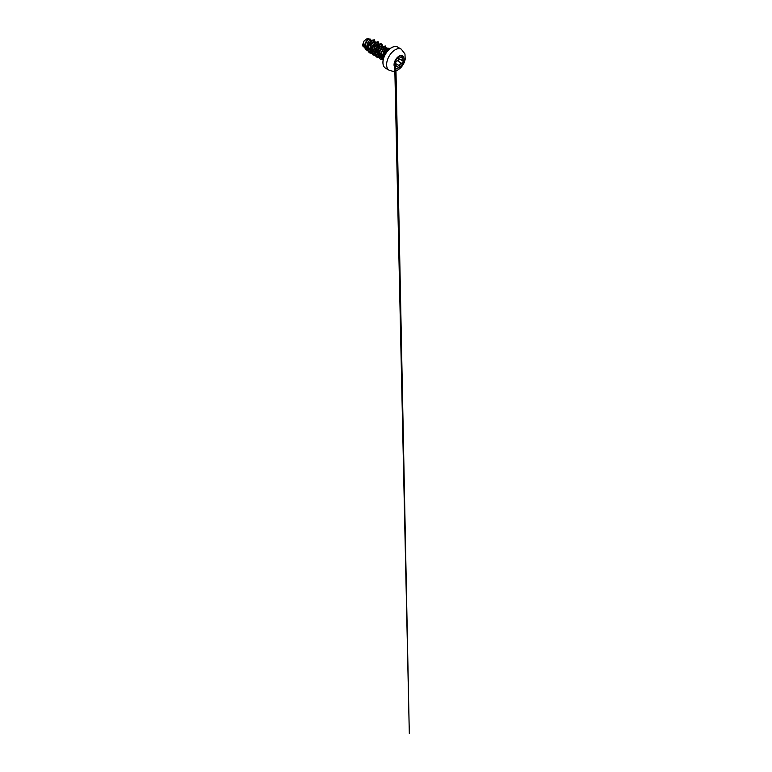 <?xml version="1.0" encoding="UTF-8"?>
<svg xmlns="http://www.w3.org/2000/svg" width="772" height="772" viewBox="0 0 772 772"><rect width="100%" height="100%" fill="white"/><g stroke="black" fill="none" stroke-linecap="round" stroke-linejoin="round"><path stroke-width="1.16" d="M402.502 55.825A7.016 4.053 -60 0 1 403.553 61.451A7.016 4.053 -60 0 1 398.979 67.618A7.016 4.053 -60 0 1 395.486 67.975A7.016 4.053 -60 0 1 394.434 62.358A7.016 4.053 -60 0 1 399.008 56.182A7.016 4.053 -60 0 1 402.521 55.835A7.016 4.053 -60 0 1 403.592 61.451A7.016 4.053 -60 0 1 399.008 67.627A7.016 4.053 -60 0 1 395.505 67.975M395.785 60.177L394.801 62.715C394.241 62.561 395.061 60.448 395.785 60.177L398.931 56.346L399.742 56.578C399.848 57.35 400.504 57.408 401.72 56.752C402.916 55.912 403.737 57.08 402.704 58.161C401.826 59.28 401.826 60.158 402.704 60.795C403.737 61.22 402.916 63.343 401.72 63.333C400.668 63.352 399.674 64.587 399.742 65.803L398.931 67.376L397.792 66.884C398.149 67.994 399.684 67.116 399.597 65.803C399.645 64.636 400.157 63.825 401.112 63.343L401.681 63.207C402.81 63.217 403.582 61.249 402.608 60.843L402.608 60.843C401.691 60.177 401.691 59.251 402.608 58.064C403.428 57.224 403.013 56.163 402.019 56.597M394.781 64.858L395.418 63.478C395.254 62.098 396.374 60.708 397.609 60.747L397.02 60.978C395.988 61.422 395.505 62.252 395.553 63.468L394.994 64.858L397.763 66.942C397.204 65.909 396.547 65.852 395.785 66.768C395.061 67.878 394.241 66.701 394.801 65.359L394.801 62.715M394.646 66.614L396.055 66.267C396.76 65.784 397.329 65.977 397.763 66.865L397.175 66.122M397.609 60.747C398.709 60.795 399.423 58.952 398.468 58.556L397.754 57.775M388.277 50.209L386.714 50.817C385.325 51.859 384.031 54.32 384.002 56.462A4.883 2.818 -60 0 1 387.361 51.242M371.197 40.202L369.084 39.42L368.012 40.019C366.488 41.225 365.156 44.255 365.532 46.561L367.453 49.331M371.428 40.356L369.305 40.762L367.482 43.213L366.71 46.494L367.433 49.061M372.278 42.489L371.708 41.302L372.857 40.742L374.507 41.283L374.806 42.296L373.33 41.862L370.743 44.38L369.846 49.553L370.956 51.328M374.922 42.363L372.934 42.865L371.12 45.316L370.348 48.588L371.071 51.164M378.193 44.342L375.916 44.583L374.391 46.474L373.484 51.647L374.594 53.432M375.24 53.828L375.81 53.915M378.56 44.458L376.572 44.969L374.758 47.41L373.986 50.691L374.709 53.258M374.738 53.307L376.63 55.121M381.831 46.436L379.554 46.687L378.019 48.588L377.074 51.213L377.122 53.779L378.261 55.545M382.198 46.561L380.21 47.063L378.396 49.514L377.614 52.785L378.348 55.362M378.377 55.401L380.268 57.224M385.469 48.539L383.192 48.781L380.683 53.48L380.828 56.095L382.516 58.025M385.836 48.655L383.848 49.167L381.706 52.409L381.3 55.671L382.401 57.91M364.673 47.652L362.908 46.137L362.695 44.622L364.037 41.012L367.144 38.6L369.624 39.092M364.037 41.012L363.178 44.506L364.702 47.767M367.472 49.495L366.131 48.414L365.532 46.561M371.255 52.438L369.026 50.981L368.775 45.857L371.708 41.302L371.515 40.337L374.372 39.816L375.346 42.257M367.655 50.479L365.156 48.887L364.702 44.921L365.359 42.74L367.742 39.478L370.039 38.928L370.676 39.912M371.486 40.318L369.084 43.058L367.607 46.86L367.665 50.508L369.392 52.863L367.694 50.527L368.215 44.911L371.486 40.318L374.343 39.806M366.285 50.064L364.577 47.053L365.33 42.721L367.713 39.459L370.01 38.918M385.025 48.559L384.881 49.977M378.666 44.467L377.431 42.692L374.864 43.811L372.2 48.8L372.114 51.56L373.069 53.625L375.974 54.503M382.304 46.561L381.686 45.085L380.287 44.834L376.861 48.105L375.752 53.654L376.707 55.729L378.531 56.645M385.942 48.733L384.581 46.87L381.793 48.366L380.142 50.923L379.332 53.982L380.278 57.755L383.462 58.662M389.059 49.447L387.119 49.312L384.832 51.463L383.375 54.966L383.559 58.325M369.392 52.863L371.554 53.278M379.206 44.216L378.183 41.823L375.153 42.431L372.114 46.378L371.274 48.974L371.728 53.596L374.034 55.333L376.282 55.15M382.844 46.32L381.822 43.927L380.451 43.743L377.122 46.185L375.752 48.482L374.767 53.606L375.366 55.7L376.659 57.06L378.82 57.485M378.849 57.475L379.921 57.244M386.483 48.568L385.46 46.021L382.42 46.629L379.39 50.576L378.55 53.172L379.004 57.794L380.297 59.164L383.269 59.434M389.744 48.858L387.911 48.028L386.463 48.617L383.684 51.763L382.323 56.192L383.182 59.849M378.155 41.804L375.115 42.412L372.085 46.359L371.091 51.483L372.992 54.947M381.793 43.907L378.753 44.515L375.723 48.462L374.729 53.586L375.337 55.681L376.659 57.06M385.46 46.021L382.391 46.619L379.361 50.556L378.367 55.69L380.268 59.145M389.127 48.231L386.425 48.597L383.645 51.772L382.294 56.221L383.173 59.859M395.418 63.478L399.742 65.803M397.821 57.62L398.564 58.508C399.578 58.933 398.806 60.92 397.638 60.872L401.72 63.333M401.72 56.752L402.357 56.51M401.681 56.761C400.417 57.446 399.722 57.389 399.597 56.578L398.863 56.366L399.886 57.138L401.681 56.761M394.656 62.532L395.071 63.15M394.917 67.039L394.666 62.445C394.666 62.329 394.386 61.557 395.747 60.226L395.698 60.226M402.704 58.161L400.986 57.128M399.742 56.578L399.095 56.279M394.646 66.083L395.785 66.768M389.127 70.242A12.159 7.025 -60 0 1 387.264 60.496A12.159 7.025 -60 0 1 395.206 49.784A12.159 7.025 -60 0 1 401.286 49.176L397.648 47.073A12.159 7.025 120 0 0 391.568 47.681A12.159 7.025 120 0 0 383.616 58.392A12.159 7.025 120 0 0 385.489 68.139L389.127 70.242L392.736 71.275C394.55 71.314 396.277 70.86 397.898 69.905C401.556 67.801 404.422 63.487 405.184 59.193L404.962 53.963L401.286 49.176M391.414 47.767A11.947 6.9 120 0 0 382.97 62.484M398.564 58.508L402.521 60.795M385.489 68.139C382.883 66.797 382.043 62.117 383.945 57.147C385.392 53.181 388.403 49.398 391.462 47.671C393.923 46.32 395.988 46.127 397.648 47.073M377.904 44.081L378.463 44.409M381.542 46.175L382.101 46.503M385.18 48.279L385.739 48.607M386.212 48.742L385.633 48.568M398.748 56.481L399.886 57.138M398.516 58.479L402.559 60.814M395.872 66.16L395.747 60.226L399.462 56.259M394.733 65.62L394.762 66.952M394.772 67.338L409.305 733.4L395.92 68.168"/></g></svg>
